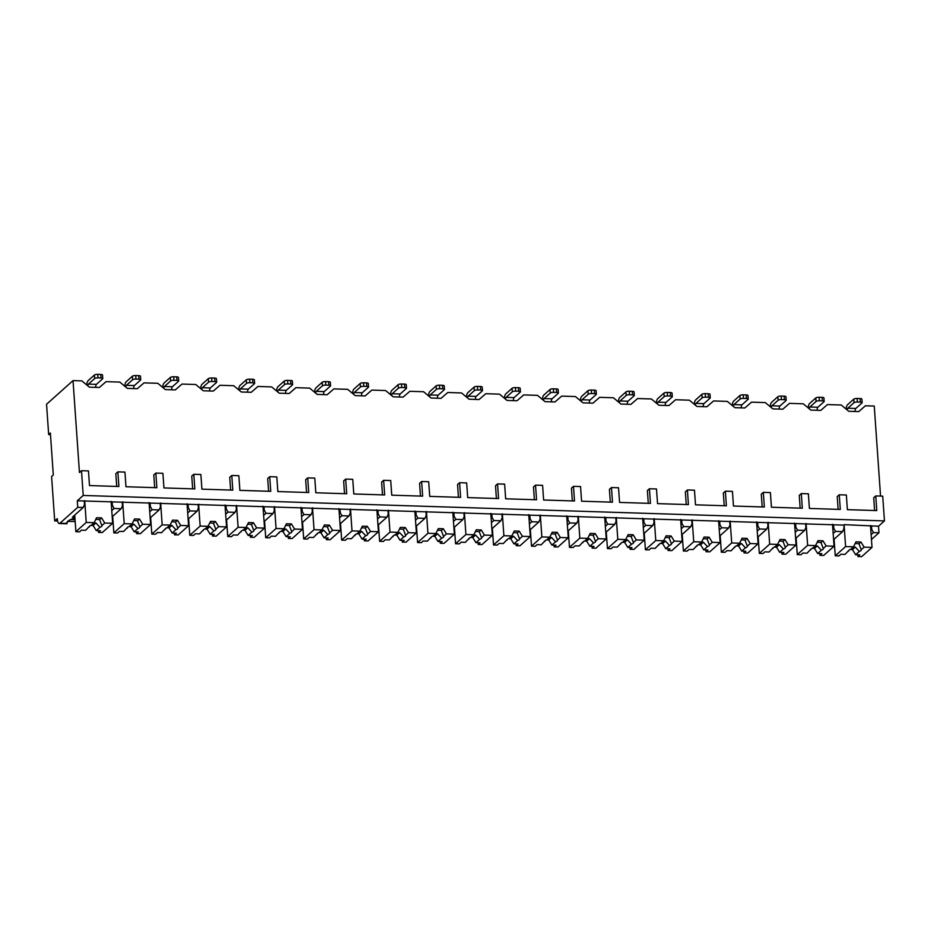 <?xml version="1.0" encoding="UTF-8"?>
<svg xmlns="http://www.w3.org/2000/svg" width="931" height="931" viewBox="0 0 931 931"><rect width="100%" height="100%" fill="white"/><g stroke="black" fill="none" stroke-linecap="round" stroke-linejoin="round"><path stroke-width="1.4" d="M871.463 539.48L878.969 532.776L878.515 526.213L884.45 520.906L882.716 496.153L875.745 495.932L873.709 497.759L874.605 510.514M880.551 496.083L874.256 406.056L865.434 405.776L858.731 411.607L848.769 411.293L841.217 404.997L827.461 404.566L820.77 410.396L810.796 410.082L803.255 403.798L789.5 403.356L782.796 409.198L772.835 408.872L765.282 402.588L751.526 402.157L744.823 407.987L734.862 407.673L727.309 401.389L713.565 400.947L706.862 406.777L696.888 406.463L689.347 400.179L675.592 399.736L668.889 405.579L658.927 405.264L651.374 398.968L637.619 398.538L630.927 404.368L620.954 404.054L613.413 397.77L599.657 397.328L592.954 403.158L582.992 402.844L575.439 396.559L561.684 396.117L554.981 401.959L545.019 401.645L537.466 395.349L523.722 394.919L517.019 400.749L507.046 400.435L499.505 394.15L485.749 393.708L479.046 399.55L469.084 399.224L461.532 392.94L447.776 392.51L441.073 398.34L431.111 398.026L423.558 391.73L409.815 391.299L403.111 397.13L393.15 396.815L385.597 390.531L371.841 390.089L365.138 395.931L355.177 395.605L347.624 389.321L333.868 388.89L327.177 394.721L317.203 394.407L309.662 388.122L295.907 387.68L289.204 393.51L279.242 393.196L271.689 386.912L257.934 386.47L251.23 392.312L241.269 391.998L233.716 385.702L219.972 385.271L213.269 391.101L203.295 390.787L195.754 384.503L181.999 384.061L175.296 389.903L165.334 389.577L157.781 383.293L144.026 382.862L137.334 388.692L127.361 388.378L119.82 382.082L106.064 381.652L99.361 387.482L89.399 387.168L81.847 380.884L73.025 380.604L46.55 404.252L48.668 434.556L50.367 433.031L53.3 474.961L51.601 476.474L54.708 520.918L57.257 518.648A6.854 2.246 -88.2 0 0 59.247 523.536A6.854 2.246 -88.2 0 0 59.921 523.245L77.739 507.325L77.285 500.762L83.22 495.455L81.486 470.702L79.449 472.529L73.025 380.604M75.178 521.569L68.207 521.348M57.594 521.011L54.708 520.918M838.121 509.35L837.237 496.595L839.273 494.78L840.297 509.42L809.4 508.442L808.376 493.791L801.3 493.57L799.264 495.385L800.16 508.151M762.186 506.941L761.29 494.186L763.327 492.359L764.351 507.011L733.465 506.033L732.441 491.382L725.365 491.161L723.329 492.976L724.225 505.742M686.252 504.532L685.356 491.766L687.392 489.95L688.416 504.602L657.53 503.624L656.506 488.973L649.431 488.752L647.394 490.567L648.279 503.322M610.317 502.123L609.421 489.357L611.458 487.541L612.482 502.193L581.584 501.204L580.56 486.564L573.484 486.331L571.448 488.158L572.344 500.913M534.371 499.703L533.486 486.948L535.523 485.132L536.547 499.772L505.649 498.795L504.625 484.143L497.55 483.922L495.513 485.738L496.409 498.504M458.436 497.294L457.552 484.539L459.588 482.712L460.612 497.363L429.715 496.386L428.691 481.734L421.615 481.513L419.578 483.329L420.475 496.083M382.501 494.885L381.605 482.118L383.642 480.303L384.666 494.955L353.78 493.965L352.756 479.325L345.68 479.093L343.644 480.92L344.528 493.674M306.567 492.476L305.671 479.709L307.707 477.894L308.731 492.534L277.834 491.556L276.81 476.916L269.734 476.684L267.697 478.511L268.594 491.265M230.632 490.055L229.736 477.3L231.772 475.485L232.797 490.125L201.899 489.147L200.875 474.496L193.799 474.275L191.763 476.09L192.659 488.856M154.686 487.646L153.801 474.891L155.838 473.064L156.862 487.716L125.964 486.738L124.94 472.087L117.865 471.866L115.828 473.681L116.724 486.436M117.865 471.866L118.889 486.506L89.492 485.575L88.468 470.923L81.486 470.702M193.799 474.275L194.823 488.926L163.937 487.937L162.913 473.297L155.838 473.064M269.734 476.684L270.758 491.335L239.872 490.358L238.848 475.706L231.772 475.485M345.68 479.093L346.704 493.744L315.807 492.767L314.783 478.115L307.707 477.894M421.615 481.513L422.639 496.153L391.742 495.176L390.717 480.524L383.642 480.303M497.55 483.922L498.574 498.574L467.688 497.585L466.664 482.945L459.588 482.712M573.484 486.331L574.508 500.983L543.623 500.005L542.598 485.354L535.523 485.132M649.431 488.752L650.455 503.392L619.557 502.414L618.533 487.763L611.458 487.541M725.365 491.161L726.389 505.801L695.492 504.823L694.468 490.183L687.392 489.95M801.3 493.57L802.324 508.221L771.427 507.232L770.403 492.592L763.327 492.359M875.745 495.932L876.769 510.584L847.373 509.653L846.349 495.001L839.273 494.78M884.45 520.906L83.22 495.455M833.594 539.666L842.59 531.624L843.882 528.633L844.138 524.653L878.515 526.213M843.626 525.107L77.285 500.762M870.822 530.379L871.777 529.53L871.532 525.992M74.876 517.287L72.362 517.205L83.22 507.5L84.5 504.521L84.256 500.983M83.22 507.5L77.739 507.325M112.186 516.752L121.193 508.71L122.473 505.719L122.229 502.193M121.193 508.71L114.117 508.477L111.755 510.595M112.162 501.867L112.407 505.405L114.117 508.477M150.159 517.95L159.154 509.909L160.446 506.93L160.19 503.392M159.154 509.909L152.079 509.688L149.728 511.794M150.124 503.077L150.38 506.615L152.079 509.688M188.12 519.161L197.128 511.119L198.408 508.14L198.163 504.602M197.128 511.119L190.052 510.898L187.69 513.004M188.097 504.276L188.341 507.814L190.052 510.898M226.093 520.371L235.101 512.329L236.381 509.338L236.137 505.812M235.101 512.329L228.025 512.097L225.663 514.203M226.07 505.486L226.314 509.024L228.025 512.097M264.055 521.569L273.062 513.528L274.342 510.549L274.098 507.011M273.062 513.528L265.987 513.307L263.624 515.413M264.032 506.697L264.288 510.223L265.987 513.307M302.028 522.78L311.035 514.738L312.316 511.759L312.071 508.221M311.035 514.738L303.96 514.517L301.597 516.624M302.005 507.895L302.249 511.433L303.96 514.517M340.001 523.99L348.997 515.949L350.289 512.958L350.033 509.42M348.997 515.949L341.921 515.716L339.571 517.822M339.978 509.106L340.222 512.644L341.921 515.716M377.963 525.189L386.97 517.147L388.25 514.168L388.006 510.63M386.97 517.147L379.895 516.926L377.532 519.033M377.939 510.316L378.184 513.842L379.895 516.926M415.936 526.399L424.943 518.358L426.223 515.367L425.979 511.841M424.943 518.358L417.868 518.125L415.505 520.243M415.913 511.515L416.157 515.052L417.868 518.125M453.897 527.609L462.905 519.556L464.197 516.577L463.941 513.039M462.905 519.556L455.829 519.335L453.467 521.441M453.874 512.725L454.13 516.263L455.829 519.335M491.871 528.808L500.878 520.766L502.158 517.787L501.914 514.249M500.878 520.766L493.802 520.545L491.44 522.652M491.847 513.924L492.092 517.461L493.802 520.545M529.844 530.018L538.851 521.977L540.131 518.986L539.887 515.46M538.851 521.977L531.776 521.744L529.413 523.862M529.82 515.134L530.065 518.672L531.776 521.744M567.805 531.217L576.813 523.175L578.093 520.196L577.848 516.658M576.813 523.175L569.737 522.954L567.375 525.061M567.782 516.344L568.026 519.882L569.737 522.954M605.778 532.427L614.786 524.386L616.066 521.407L615.822 517.869M614.786 524.386L607.71 524.165L605.348 526.271M605.755 517.543L606 521.081L607.71 524.165M643.752 533.638L652.747 525.596L654.039 522.605L653.783 519.067M652.747 525.596L645.672 525.363L643.321 527.47M643.717 518.753L643.973 522.291L645.672 525.363M681.713 534.836L690.721 526.795L692.001 523.816L691.756 520.278M690.721 526.795L683.645 526.574L681.283 528.68M681.69 519.964L681.934 523.49L683.645 526.574M719.686 536.047L728.694 528.005L729.974 525.026L729.729 521.488M728.694 528.005L721.618 527.784L719.256 529.89M719.663 521.162L719.907 524.7L721.618 527.784M757.648 537.257L766.655 529.215L767.935 526.224L767.691 522.687M766.655 529.215L759.58 528.983L757.217 531.089M757.625 522.372L757.881 525.91L759.58 528.983M795.621 538.455L804.628 530.414L805.909 527.435L805.664 523.897M804.628 530.414L797.553 530.193L795.19 532.299M795.598 523.583L795.842 527.109L797.553 530.193M842.59 531.624L835.514 531.392L833.164 533.51M833.571 524.781L833.815 528.319L835.514 531.392M871.777 529.53L873.487 532.602L871.125 534.708M878.969 532.776L873.487 532.602M112.407 505.405L111.452 506.255M74.934 518.09A20.051 5.633 176 0 0 66.718 523.292A20.051 5.633 176 0 0 66.729 523.455L59.921 523.245M70.698 519.545L75.039 519.684M68.289 520.883L66.729 523.455M50.472 434.614L48.668 434.556M87.828 385.865A2.642 0.861 91.8 0 1 88.457 384.096L94.659 378.556A2.642 0.745 176 0 1 97.999 377.881L100.99 377.974A2.642 0.745 176 0 1 102.771 378.556A2.642 0.745 176 0 1 102.631 378.812L96.428 384.352A2.642 0.861 -88.2 0 0 95.753 387.366M102.771 378.556L102.526 375.018A2.642 0.745 -4 0 0 100.734 374.448L97.743 374.343A2.642 0.745 -4 0 0 94.403 375.03L88.212 380.558A6.331 2.071 -88.2 0 0 86.688 384.91M125.801 387.075A2.642 0.861 91.8 0 1 126.43 385.306L132.621 379.767A2.642 0.745 176 0 1 135.961 379.092L138.952 379.185A2.642 0.745 176 0 1 140.732 379.755A2.642 0.745 176 0 1 140.593 380.023L134.401 385.55A2.642 0.861 -88.2 0 0 133.715 388.576M140.732 379.755L140.488 376.217A2.642 0.745 -4 0 0 138.707 375.647L135.717 375.554A2.642 0.745 -4 0 0 132.377 376.229L126.185 381.768A6.331 2.071 -88.2 0 0 124.661 386.121M163.775 388.274A2.642 0.861 91.8 0 1 164.403 386.505L170.594 380.977A2.642 0.745 176 0 1 173.934 380.29L176.925 380.395A2.642 0.745 176 0 1 178.705 380.965A2.642 0.745 176 0 1 178.566 381.233L172.375 386.761A2.642 0.861 -88.2 0 0 171.688 389.786M178.705 380.965L178.461 377.427A2.642 0.745 -4 0 0 176.681 376.857L173.69 376.764A2.642 0.745 -4 0 0 170.35 377.439L164.147 382.967A6.331 2.071 -88.2 0 0 162.622 387.331M201.736 389.484A2.642 0.861 91.8 0 1 202.364 387.715L208.567 382.175A2.642 0.745 176 0 1 211.907 381.501L214.886 381.594A2.642 0.745 176 0 1 216.679 382.175A2.642 0.745 176 0 1 216.539 382.432L210.336 387.971A2.642 0.861 -88.2 0 0 209.65 390.985M216.679 382.175L216.423 378.638A2.642 0.745 -4 0 0 214.642 378.056L211.651 377.963A2.642 0.745 -4 0 0 208.311 378.649L202.12 384.177A6.331 2.071 -88.2 0 0 200.596 388.53M239.709 390.694A2.642 0.861 91.8 0 1 240.338 388.914L246.529 383.386A2.642 0.745 176 0 1 249.869 382.711L252.86 382.804A2.642 0.745 176 0 1 254.64 383.374A2.642 0.745 176 0 1 254.5 383.642L248.309 389.17A2.642 0.861 -88.2 0 0 247.623 392.195M254.64 383.374L254.396 379.836A2.642 0.745 -4 0 0 252.615 379.266L249.624 379.173A2.642 0.745 -4 0 0 246.284 379.848L240.093 385.387A6.331 2.071 -88.2 0 0 238.569 389.74M277.671 391.893A2.642 0.861 91.8 0 1 278.299 390.124L284.502 384.596A2.642 0.745 176 0 1 287.842 383.909L290.833 384.003A2.642 0.745 176 0 1 292.613 384.584A2.642 0.745 176 0 1 292.474 384.84L286.283 390.38A2.642 0.861 -88.2 0 0 285.596 393.406M292.613 384.584L292.369 381.047A2.642 0.745 -4 0 0 290.577 380.476L287.598 380.383A2.642 0.745 -4 0 0 284.258 381.058L278.055 386.586A6.331 2.071 -88.2 0 0 276.53 390.95M315.644 393.103A2.642 0.861 91.8 0 1 316.272 391.334L322.463 385.795A2.642 0.745 176 0 1 325.803 385.12L328.794 385.213A2.642 0.745 176 0 1 330.575 385.783A2.642 0.745 176 0 1 330.435 386.051L324.244 391.579A2.642 0.861 -88.2 0 0 323.557 394.604M330.575 385.783L330.33 382.257A2.642 0.745 -4 0 0 328.55 381.675L325.559 381.582A2.642 0.745 -4 0 0 322.219 382.257L316.028 387.796A6.331 2.071 -88.2 0 0 314.503 392.149M353.617 394.313A2.642 0.861 91.8 0 1 354.245 392.533L360.437 387.005A2.642 0.745 176 0 1 363.777 386.33L366.767 386.423A2.642 0.745 176 0 1 368.548 386.993A2.642 0.745 176 0 1 368.408 387.261L362.217 392.789A2.642 0.861 -88.2 0 0 361.531 395.815M368.548 386.993L368.304 383.456A2.642 0.745 -4 0 0 366.523 382.885L363.532 382.792A2.642 0.745 -4 0 0 360.192 383.467L353.989 389.007A6.331 2.071 -88.2 0 0 352.477 393.359M391.579 395.512A2.642 0.861 91.8 0 1 392.207 393.743L398.41 388.215A2.642 0.745 176 0 1 401.75 387.529L404.741 387.622A2.642 0.745 176 0 1 406.521 388.204A2.642 0.745 176 0 1 406.382 388.46L400.179 393.999A2.642 0.861 -88.2 0 0 399.492 397.013M406.521 388.204L406.265 384.666A2.642 0.745 -4 0 0 404.485 384.096L401.494 383.991A2.642 0.745 -4 0 0 398.154 384.678L391.963 390.205A6.331 2.071 -88.2 0 0 390.438 394.569M429.552 396.722A2.642 0.861 91.8 0 1 430.18 394.953L436.371 389.414A2.642 0.745 176 0 1 439.711 388.739L442.702 388.832A2.642 0.745 176 0 1 444.483 389.402A2.642 0.745 176 0 1 444.343 389.67L438.152 395.198A2.642 0.861 -88.2 0 0 437.465 398.224M444.483 389.402L444.238 385.876A2.642 0.745 -4 0 0 442.458 385.294L439.467 385.201A2.642 0.745 -4 0 0 436.127 385.876L429.936 391.416A6.331 2.071 -88.2 0 0 428.411 395.768M467.513 397.933A2.642 0.861 91.8 0 1 468.153 396.152L474.345 390.624A2.642 0.745 176 0 1 477.684 389.938L480.675 390.042A2.642 0.745 176 0 1 482.456 390.613A2.642 0.745 176 0 1 482.316 390.88L476.125 396.408A2.642 0.861 -88.2 0 0 475.438 399.434M482.456 390.613L482.211 387.075A2.642 0.745 -4 0 0 480.419 386.505L477.44 386.412A2.642 0.745 -4 0 0 474.1 387.087L467.897 392.614A6.331 2.071 -88.2 0 0 466.373 396.978M505.486 399.131A2.642 0.861 91.8 0 1 506.115 397.362L512.306 391.823A2.642 0.745 176 0 1 515.646 391.148L518.637 391.241A2.642 0.745 176 0 1 520.429 391.823A2.642 0.745 176 0 1 520.289 392.079L514.087 397.618A2.642 0.861 -88.2 0 0 513.4 400.633M520.429 391.823L520.173 388.285A2.642 0.745 -4 0 0 518.392 387.703L515.402 387.61A2.642 0.745 -4 0 0 512.062 388.297L505.87 393.825A6.331 2.071 -88.2 0 0 504.346 398.177M543.46 400.342A2.642 0.861 91.8 0 1 544.088 398.561L550.279 393.033A2.642 0.745 176 0 1 553.619 392.358L556.61 392.451A2.642 0.745 176 0 1 558.391 393.022A2.642 0.745 176 0 1 558.251 393.289L552.06 398.817A2.642 0.861 -88.2 0 0 551.373 401.843M558.391 393.022L558.146 389.484A2.642 0.745 -4 0 0 556.366 388.914L553.375 388.821A2.642 0.745 -4 0 0 550.035 389.495L543.844 395.035A6.331 2.071 -88.2 0 0 542.319 399.387M581.421 401.54A2.642 0.861 91.8 0 1 582.05 399.771L588.252 394.244A2.642 0.745 176 0 1 591.592 393.557L594.583 393.662A2.642 0.745 176 0 1 596.364 394.232A2.642 0.745 176 0 1 596.224 394.488L590.021 400.027A2.642 0.861 -88.2 0 0 589.346 403.053M596.364 394.232L596.119 390.694A2.642 0.745 -4 0 0 594.327 390.124L591.336 390.031A2.642 0.745 -4 0 0 587.996 390.706L581.805 396.234A6.331 2.071 -88.2 0 0 580.281 400.598M619.394 402.751A2.642 0.861 91.8 0 1 620.023 400.982L626.214 395.442A2.642 0.745 176 0 1 629.554 394.767L632.545 394.86A2.642 0.745 176 0 1 634.325 395.442A2.642 0.745 176 0 1 634.186 395.698L627.994 401.238A2.642 0.861 -88.2 0 0 627.308 404.252M634.325 395.442L634.081 391.904A2.642 0.745 -4 0 0 632.3 391.323L629.309 391.229A2.642 0.745 -4 0 0 625.969 391.916L619.778 397.444A6.331 2.071 -88.2 0 0 618.254 401.796M657.356 403.961A2.642 0.861 91.8 0 1 657.996 402.18L664.187 396.653A2.642 0.745 176 0 1 667.527 395.978L670.518 396.071A2.642 0.745 176 0 1 672.298 396.641A2.642 0.745 176 0 1 672.159 396.909L665.968 402.436A2.642 0.861 -88.2 0 0 665.281 405.462M672.298 396.641L672.054 393.103A2.642 0.745 -4 0 0 670.273 392.533L667.283 392.44A2.642 0.745 -4 0 0 663.943 393.115L657.74 398.654A6.331 2.071 -88.2 0 0 656.215 403.007M695.329 405.16A2.642 0.861 91.8 0 1 695.957 403.391L702.16 397.863A2.642 0.745 176 0 1 705.5 397.176L708.479 397.269A2.642 0.745 176 0 1 710.272 397.851A2.642 0.745 176 0 1 710.132 398.107L703.929 403.647A2.642 0.861 -88.2 0 0 703.242 406.672M710.272 397.851L710.016 394.313A2.642 0.745 -4 0 0 708.235 393.743L705.244 393.638A2.642 0.745 -4 0 0 701.904 394.325L695.713 399.853A6.331 2.071 -88.2 0 0 694.189 404.217M733.302 406.37A2.642 0.861 91.8 0 1 733.931 404.601L740.122 399.062A2.642 0.745 176 0 1 743.462 398.387L746.453 398.48A2.642 0.745 176 0 1 748.233 399.05A2.642 0.745 176 0 1 748.093 399.318L741.902 404.845A2.642 0.861 -88.2 0 0 741.216 407.871M748.233 399.05L747.989 395.524A2.642 0.745 -4 0 0 746.208 394.942L743.217 394.849A2.642 0.745 -4 0 0 739.877 395.524L733.686 401.063A6.331 2.071 -88.2 0 0 732.162 405.416M771.264 407.58A2.642 0.861 91.8 0 1 771.892 405.8L778.095 400.272A2.642 0.745 176 0 1 781.435 399.597L784.426 399.69A2.642 0.745 176 0 1 786.206 400.26A2.642 0.745 176 0 1 786.067 400.528L779.875 406.056A2.642 0.861 -88.2 0 0 779.189 409.081M786.206 400.26L785.962 396.722A2.642 0.745 -4 0 0 784.17 396.152L781.19 396.059A2.642 0.745 -4 0 0 777.851 396.734L771.648 402.262A6.331 2.071 -88.2 0 0 770.123 406.626M809.237 408.779A2.642 0.861 91.8 0 1 809.865 407.01L816.056 401.482A2.642 0.745 176 0 1 819.396 400.796L822.387 400.889A2.642 0.745 176 0 1 824.168 401.47A2.642 0.745 176 0 1 824.028 401.726L817.837 407.266A2.642 0.861 -88.2 0 0 817.15 410.28M824.168 401.47L823.923 397.933A2.642 0.745 -4 0 0 822.143 397.362L819.152 397.258A2.642 0.745 -4 0 0 815.812 397.944L809.621 403.472A6.331 2.071 -88.2 0 0 808.096 407.836M847.21 409.989A2.642 0.861 91.8 0 1 847.838 408.22L854.03 402.681A2.642 0.745 176 0 1 857.37 402.006L860.36 402.099A2.642 0.745 176 0 1 862.141 402.669A2.642 0.745 176 0 1 862.001 402.937L855.81 408.465A2.642 0.861 -88.2 0 0 855.124 411.49M862.141 402.669L861.897 399.131A2.642 0.745 -4 0 0 860.116 398.561L857.125 398.468A2.642 0.745 -4 0 0 853.785 399.143L847.582 404.682A6.331 2.071 -88.2 0 0 846.058 409.035M150.38 506.615L149.426 507.465M112.686 516.298L113.85 532.904L117.585 533.021L119.447 531.345L123.614 531.485L127.535 527.365M136.403 531.892L136.52 533.614L140.255 533.742L150.613 524.49L142.722 524.246L139.545 519.102L137.555 520.871A6.331 1.781 176 0 0 133.715 520.638M136.52 533.614L138.393 531.95L134.227 531.822L137.951 528.505A6.331 1.781 176 0 0 139.545 527.691A6.331 1.781 176 0 0 139.883 527.051A6.331 1.781 176 0 0 139.813 526.83L142.722 524.246M127.326 528.168A6.331 1.781 176 0 1 127.256 527.935A6.331 1.781 176 0 1 127.594 527.307A6.331 1.781 176 0 1 129.2 526.492L132.097 523.909L124.207 523.653L113.85 532.904M134.227 531.822L131.062 526.678L128.874 526.609M131.678 524.281A6.331 1.781 176 0 0 133.855 524.176L131.062 526.678M133.855 524.176L137.951 528.505M139.813 526.83L137.555 520.871M139.545 519.102L134.564 518.939L132.097 523.909M122.671 501.786L124.207 523.653M149.076 502.565L150.613 524.49M188.341 507.814L187.387 508.675M150.659 517.508L151.823 534.103L155.558 534.219L157.42 532.555L161.575 532.683L165.509 528.564M174.365 533.091L174.493 534.825L178.228 534.941L188.574 525.701L180.684 525.445L177.518 520.301L175.528 522.082A6.331 1.781 176 0 0 171.688 521.849M174.493 534.825L176.355 533.16L172.2 533.021L175.912 529.704A6.331 1.781 176 0 0 177.518 528.889A6.331 1.781 176 0 0 177.856 528.261A6.331 1.781 176 0 0 177.786 528.04L180.684 525.445M165.287 529.367A6.331 1.781 176 0 1 165.229 529.145A6.331 1.781 176 0 1 165.555 528.517A6.331 1.781 176 0 1 167.161 527.702L170.059 525.107L162.169 524.863L151.823 534.103M172.2 533.021L169.023 527.889L166.835 527.819M169.651 525.48A6.331 1.781 176 0 0 171.828 525.387L169.023 527.889M171.828 525.387L175.912 529.704M177.786 528.04L175.528 522.082M177.518 520.301L172.526 520.15L170.059 525.107M160.644 502.996L162.169 524.863M187.05 503.776L188.574 525.701M226.314 509.024L225.36 509.874M188.621 518.707L189.784 535.313L193.52 535.43L195.394 533.766L199.548 533.894L203.47 529.774M212.338 534.301L212.454 536.035L216.19 536.151L226.547 526.899L218.657 526.655L215.48 521.511L213.502 523.28A6.331 1.781 176 0 0 209.661 523.047M212.454 536.035L214.328 534.359L210.173 534.231L213.886 530.914A6.331 1.781 176 0 0 215.492 530.1A6.331 1.781 176 0 0 215.829 529.471A6.331 1.781 176 0 0 215.759 529.239L218.657 526.655M203.261 530.577A6.331 1.781 176 0 1 203.191 530.356A6.331 1.781 176 0 1 203.528 529.716A6.331 1.781 176 0 1 205.134 528.901L208.032 526.318L200.142 526.062L189.784 535.313M210.173 534.231L206.996 529.087L204.808 529.017M207.613 526.69A6.331 1.781 176 0 0 209.789 526.597L206.996 529.087M209.789 526.597L213.886 530.914M215.759 529.239L213.502 523.28M215.48 521.511L210.499 521.36L208.032 526.318M198.606 504.206L200.142 526.062M225.011 504.986L226.547 526.899M264.288 510.223L263.322 511.084M226.594 519.917L227.758 536.512L231.493 536.64L233.355 534.964L237.521 535.104L241.443 530.984M250.311 535.511L250.427 537.234L254.163 537.362L264.52 528.11L256.619 527.854L253.453 522.722L251.463 524.49A6.331 1.781 176 0 0 247.623 524.258M250.427 537.234L252.289 535.569L248.135 535.441L251.847 532.125A6.331 1.781 176 0 0 253.453 531.31A6.331 1.781 176 0 0 253.791 530.67A6.331 1.781 176 0 0 253.721 530.449L256.619 527.854M241.234 531.787A6.331 1.781 176 0 1 241.164 531.554A6.331 1.781 176 0 1 241.501 530.926A6.331 1.781 176 0 1 243.107 530.111L246.005 527.516L238.103 527.272L227.758 536.512M248.135 535.441L244.969 530.298L242.77 530.228M245.586 527.889A6.331 1.781 176 0 0 247.762 527.796L244.969 530.298M247.762 527.796L251.847 532.125M253.721 530.449L251.463 524.49M253.453 522.722L248.472 522.559L246.005 527.516M236.579 505.405L238.103 527.272M262.984 506.185L264.52 528.11M302.249 511.433L301.295 512.294M264.567 521.127L265.719 537.722L269.466 537.839L271.328 536.175L275.483 536.303L279.405 532.183M288.273 536.71L288.401 538.444L292.136 538.56L302.482 529.32L294.592 529.064L291.415 523.92L289.436 525.701A6.331 1.781 176 0 0 285.596 525.456M288.401 538.444L290.263 536.78L286.108 536.64L289.82 533.323A6.331 1.781 176 0 0 291.426 532.509A6.331 1.781 176 0 0 291.764 531.88A6.331 1.781 176 0 0 291.694 531.659L294.592 529.064M279.195 532.986A6.331 1.781 176 0 1 279.125 532.765A6.331 1.781 176 0 1 279.463 532.136A6.331 1.781 176 0 1 281.069 531.322L283.967 528.727L276.076 528.482L265.719 537.722M286.108 536.64L282.931 531.508L280.743 531.438M283.559 529.099A6.331 1.781 176 0 0 285.736 529.006L282.931 531.508M285.736 529.006L289.82 533.323M291.694 531.659L289.436 525.701M291.415 523.92L286.434 523.769L283.967 528.727M274.552 506.615L276.076 528.482M300.957 507.395L302.482 529.32M340.222 512.644L339.268 513.493M302.528 522.326L303.692 538.933L307.428 539.049L309.301 537.385L313.456 537.513L317.378 533.393M326.246 537.92L326.362 539.654L330.098 539.771L340.455 530.519L332.565 530.274L329.388 525.131L327.409 526.899A6.331 1.781 176 0 0 323.557 526.667M326.362 539.654L328.236 537.978L324.069 537.85L327.793 534.534A6.331 1.781 176 0 0 329.388 533.719A6.331 1.781 176 0 0 329.725 533.091A6.331 1.781 176 0 0 329.655 532.858L332.565 530.274M317.168 534.196A6.331 1.781 176 0 1 317.099 533.975A6.331 1.781 176 0 1 317.436 533.335A6.331 1.781 176 0 1 319.042 532.52L321.94 529.937L314.05 529.681L303.692 538.933M324.069 537.85L320.904 532.707L318.716 532.637M321.521 530.309A6.331 1.781 176 0 0 323.697 530.205L320.904 532.707M323.697 530.205L327.793 534.534M329.655 532.858L327.409 526.899M329.388 525.131L324.407 524.968L321.94 529.937M312.513 507.814L314.05 529.681M338.919 508.605L340.455 530.519M378.184 513.842L377.23 514.703M340.502 523.536L341.665 540.131L345.401 540.259L347.263 538.584L351.418 538.723L355.351 534.592M364.207 539.13L364.335 540.853L368.071 540.969L378.428 531.729L370.526 531.473L367.361 526.341L365.371 528.11A6.331 1.781 176 0 0 361.531 527.877M364.335 540.853L366.197 539.189L362.043 539.061L365.755 535.744A6.331 1.781 176 0 0 367.361 534.929A6.331 1.781 176 0 0 367.698 534.289A6.331 1.781 176 0 0 367.629 534.068L370.526 531.473M355.142 535.406A6.331 1.781 176 0 1 355.072 535.174A6.331 1.781 176 0 1 355.398 534.545A6.331 1.781 176 0 1 357.004 533.731L359.913 531.135L352.011 530.891L341.665 540.131M362.043 539.061L358.866 533.917L356.678 533.847M359.494 531.508A6.331 1.781 176 0 0 361.67 531.415L358.866 533.917M361.67 531.415L365.755 535.744M367.629 534.068L365.371 528.11M367.361 526.341L362.368 526.178L359.913 531.135M350.487 509.024L352.011 530.891M376.892 509.804L378.428 531.729M416.157 515.052L415.203 515.902M378.475 524.747L379.627 541.342L383.363 541.458L385.236 539.794L389.391 539.922L393.313 535.802M402.18 540.329L402.297 542.063L406.044 542.179L416.39 532.939L408.5 532.683L405.322 527.54L403.344 529.32A6.331 1.781 176 0 0 399.504 529.076M402.297 542.063L404.17 540.399L400.016 540.259L403.728 536.943A6.331 1.781 176 0 0 405.334 536.128A6.331 1.781 176 0 0 405.672 535.5A6.331 1.781 176 0 0 405.602 535.278L408.5 532.683M393.103 536.605A6.331 1.781 176 0 1 393.033 536.384A6.331 1.781 176 0 1 393.371 535.756A6.331 1.781 176 0 1 394.977 534.941L397.874 532.346L389.984 532.09L379.627 541.342M400.016 540.259L396.839 535.127L394.651 535.057M397.456 532.718A6.331 1.781 176 0 0 399.643 532.625L396.839 535.127M399.643 532.625L403.728 536.943M405.602 535.278L403.344 529.32M405.322 527.54L400.342 527.388L397.874 532.346M388.448 510.235L389.984 532.09M414.854 511.014L416.39 532.939M454.13 516.263L453.164 517.112M416.436 525.945L417.6 542.552L421.336 542.668L423.198 541.004L427.364 541.132L431.286 537.012M440.154 541.539L440.27 543.262L444.006 543.39L454.363 534.138L446.461 533.894L443.296 528.75L441.306 530.519A6.331 1.781 176 0 0 437.465 530.286M440.27 543.262L442.132 541.598L437.977 541.47L441.69 538.153A6.331 1.781 176 0 0 443.296 537.338A6.331 1.781 176 0 0 443.633 536.71A6.331 1.781 176 0 0 443.563 536.477L446.461 533.894M431.076 537.815A6.331 1.781 176 0 1 431.006 537.583A6.331 1.781 176 0 1 431.344 536.954A6.331 1.781 176 0 1 432.95 536.14L435.848 533.556L427.946 533.3L417.6 542.552M437.977 541.47L434.812 536.326L432.624 536.256M435.429 533.928A6.331 1.781 176 0 0 437.605 533.824L434.812 536.326M437.605 533.824L441.69 538.153M443.563 536.477L441.306 530.519M443.296 528.75L438.315 528.587L435.848 533.556M426.421 511.433L427.946 533.3M452.827 512.213L454.363 534.138M492.092 517.461L491.137 518.323M454.409 527.155L455.562 543.751L459.309 543.867L461.171 542.203L465.325 542.342L469.259 538.211M478.115 542.738L478.243 544.472L481.979 544.588L492.324 535.348L484.434 535.092L481.257 529.96L479.279 531.729A6.331 1.781 176 0 0 475.438 531.496M478.243 544.472L480.105 542.808L475.95 542.668L479.663 539.352A6.331 1.781 176 0 0 481.269 538.537A6.331 1.781 176 0 0 481.606 537.909A6.331 1.781 176 0 0 481.536 537.687L484.434 535.092M469.038 539.014A6.331 1.781 176 0 1 468.968 538.793A6.331 1.781 176 0 1 469.305 538.165A6.331 1.781 176 0 1 470.911 537.35L473.809 534.755L465.919 534.51L455.562 543.751M475.95 542.668L472.773 537.536L470.586 537.466M473.402 535.127A6.331 1.781 176 0 0 475.578 535.034L472.773 537.536M475.578 535.034L479.663 539.352M481.536 537.687L479.279 531.729M481.257 529.96L476.276 529.797L473.809 534.755M464.394 512.644L465.919 534.51M490.8 513.423L492.324 535.348M530.065 518.672L529.111 519.521M492.371 528.366L493.535 544.961L497.27 545.077L499.144 543.413L503.299 543.541L507.22 539.421M516.088 543.948L516.205 545.682L519.94 545.799L530.298 536.547L522.407 536.303L519.23 531.159L517.252 532.928A6.331 1.781 176 0 0 513.412 532.695M516.205 545.682L518.078 544.007L513.912 543.879L517.636 540.562A6.331 1.781 176 0 0 519.242 539.747A6.331 1.781 176 0 0 519.568 539.119A6.331 1.781 176 0 0 519.498 538.886L522.407 536.303M507.011 540.224A6.331 1.781 176 0 1 506.941 540.003A6.331 1.781 176 0 1 507.279 539.363A6.331 1.781 176 0 1 508.885 538.549L511.782 535.965L503.892 535.709L493.535 544.961M513.912 543.879L510.747 538.735L508.559 538.665M511.363 536.337A6.331 1.781 176 0 0 513.54 536.244L510.747 538.735M513.54 536.244L517.636 540.562M519.498 538.886L517.252 532.928M519.23 531.159L514.249 531.007L511.782 535.965M502.356 513.854L503.892 535.709M528.761 514.634L530.298 536.547M568.026 519.882L567.072 520.732M530.344 529.564L531.508 546.16L535.244 546.288L537.106 544.612L541.26 544.751L545.194 540.632M554.05 545.159L554.178 546.881L557.913 547.009L568.271 537.757L560.369 537.513L557.204 532.369L555.213 534.138A6.331 1.781 176 0 0 551.373 533.905M554.178 546.881L556.04 545.217L551.885 545.089L555.598 541.772A6.331 1.781 176 0 0 557.204 540.958A6.331 1.781 176 0 0 557.541 540.317A6.331 1.781 176 0 0 557.471 540.096L560.369 537.513M544.984 541.435A6.331 1.781 176 0 1 544.914 541.202A6.331 1.781 176 0 1 545.252 540.574A6.331 1.781 176 0 1 546.846 539.759L549.755 537.175L541.854 536.919L531.508 546.16M551.885 545.089L548.708 539.945L546.52 539.875M549.337 537.536A6.331 1.781 176 0 0 551.513 537.443L548.708 539.945M551.513 537.443L555.598 541.772M557.471 540.096L555.213 534.138M557.204 532.369L552.223 532.206L549.755 537.175M540.329 515.052L541.854 536.919M566.735 515.832L568.271 537.757M606 521.081L605.045 521.942M568.317 530.775L569.469 547.37L573.205 547.486L575.079 545.822L579.233 545.95L583.155 541.83M592.023 546.357L592.139 548.091L595.887 548.208L606.232 538.968L598.342 538.712L595.165 533.568L593.187 535.348A6.331 1.781 176 0 0 589.346 535.116M592.139 548.091L594.013 546.427L589.858 546.288L593.571 542.971A6.331 1.781 176 0 0 595.177 542.156A6.331 1.781 176 0 0 595.514 541.528A6.331 1.781 176 0 0 595.444 541.307L598.342 538.712M582.946 542.633A6.331 1.781 176 0 1 582.876 542.412A6.331 1.781 176 0 1 583.213 541.784A6.331 1.781 176 0 1 584.819 540.969L587.717 538.374L579.827 538.13L569.469 547.37M589.858 546.288L586.681 541.155L584.493 541.086M587.298 538.746A6.331 1.781 176 0 0 589.486 538.653L586.681 541.155M589.486 538.653L593.571 542.971M595.444 541.307L593.187 535.348M595.165 533.568L590.184 533.416L587.717 538.374M578.302 516.263L579.827 538.13M604.696 517.042L606.232 538.968M643.973 522.291L643.018 523.141M606.279 531.973L607.443 548.58L611.178 548.696L613.04 547.032L617.206 547.16L621.128 543.041M629.996 547.568L630.112 549.302L633.848 549.418L644.205 540.166L636.315 539.922L633.138 534.778L631.148 536.547A6.331 1.781 176 0 0 627.308 536.314M630.112 549.302L631.986 547.626L627.82 547.498L631.532 544.181A6.331 1.781 176 0 0 633.138 543.367A6.331 1.781 176 0 0 633.476 542.738A6.331 1.781 176 0 0 633.406 542.505L636.315 539.922M620.919 543.844A6.331 1.781 176 0 1 620.849 543.623A6.331 1.781 176 0 1 621.186 542.982A6.331 1.781 176 0 1 622.792 542.168L625.69 539.584L617.8 539.328L607.443 548.58M627.82 547.498L624.654 542.354L622.467 542.284M625.271 539.957A6.331 1.781 176 0 0 627.447 539.864L624.654 542.354M627.447 539.864L631.532 544.181M633.406 542.505L631.148 536.547M633.138 534.778L628.157 534.615L625.69 539.584M616.264 517.473L617.8 539.328M642.669 518.253L644.205 540.166M681.934 523.49L680.98 524.351M644.252 533.184L645.416 549.779L649.151 549.907L651.013 548.231L655.168 548.371L659.101 544.239M667.958 548.778L668.086 550.5L671.821 550.617L682.167 541.376L674.277 541.12L671.111 535.988L669.121 537.757A6.331 1.781 176 0 0 665.281 537.524M668.086 550.5L669.948 548.836L665.793 548.708L669.505 545.391A6.331 1.781 176 0 0 671.111 544.577A6.331 1.781 176 0 0 671.449 543.937A6.331 1.781 176 0 0 671.379 543.716L674.277 541.12M658.88 545.054A6.331 1.781 176 0 1 658.822 544.821A6.331 1.781 176 0 1 659.148 544.193A6.331 1.781 176 0 1 660.754 543.378L663.652 540.783L655.761 540.539L645.416 549.779M665.793 548.708L662.616 543.564L660.428 543.495M663.244 541.155A6.331 1.781 176 0 0 665.421 541.062L662.616 543.564M665.421 541.062L669.505 545.391M671.379 543.716L669.121 537.757M671.111 535.988L666.119 535.825L663.652 540.783M654.237 518.672L655.761 540.539M680.642 519.451L682.167 541.376M719.907 524.7L718.953 525.55M682.214 534.394L683.377 550.989L687.113 551.105L688.987 549.441L693.141 549.569L697.063 545.45M705.931 549.977L706.047 551.711L709.783 551.827L720.14 542.587L712.25 542.331L709.073 537.187L707.095 538.968A6.331 1.781 176 0 0 703.254 538.723M706.047 551.711L707.921 550.046L703.766 549.907L707.479 546.59A6.331 1.781 176 0 0 709.085 545.775A6.331 1.781 176 0 0 709.41 545.147A6.331 1.781 176 0 0 709.352 544.926L712.25 542.331M696.853 546.253A6.331 1.781 176 0 1 696.784 546.032A6.331 1.781 176 0 1 697.121 545.403A6.331 1.781 176 0 1 698.727 544.588L701.625 541.993L693.735 541.749L683.377 550.989M703.766 549.907L700.589 544.775L698.401 544.705M701.206 542.366A6.331 1.781 176 0 0 703.382 542.273L700.589 544.775M703.382 542.273L707.479 546.59M709.352 544.926L707.095 538.968M709.073 537.187L704.092 537.036L701.625 541.993M692.198 519.882L693.735 541.749M718.604 520.662L720.14 542.587M757.881 525.91L756.915 526.76M720.187 535.593L721.35 552.199L725.086 552.316L726.948 550.652L731.114 550.78L735.036 546.66M743.904 551.187L744.02 552.921L747.756 553.037L758.113 543.785L750.211 543.541L747.046 538.397L745.056 540.166A6.331 1.781 176 0 0 741.216 539.933M744.02 552.921L745.882 551.245L741.728 551.117L745.44 547.8A6.331 1.781 176 0 0 747.046 546.986A6.331 1.781 176 0 0 747.384 546.357A6.331 1.781 176 0 0 747.314 546.125L750.211 543.541M734.827 547.463A6.331 1.781 176 0 1 734.757 547.242A6.331 1.781 176 0 1 735.094 546.602A6.331 1.781 176 0 1 736.7 545.787L739.598 543.204L731.696 542.948L721.35 552.199M741.728 551.117L738.562 545.973L736.363 545.903M739.179 543.576A6.331 1.781 176 0 0 741.355 543.471L738.562 545.973M741.355 543.471L745.44 547.8M747.314 546.125L745.056 540.166M747.046 538.397L742.065 538.234L739.598 543.204M730.172 521.081L731.696 542.948M756.577 521.872L758.113 543.785M795.842 527.109L794.888 527.97M758.16 536.803L759.312 553.398L763.059 553.514L764.921 551.85L769.076 551.99L772.998 547.859M781.865 552.386L781.993 554.12L785.729 554.236L796.075 544.996L788.185 544.74L785.008 539.608L783.029 541.376A6.331 1.781 176 0 0 779.189 541.144M781.993 554.12L783.855 552.455L779.701 552.327L783.413 549.011A6.331 1.781 176 0 0 785.019 548.196A6.331 1.781 176 0 0 785.357 547.556A6.331 1.781 176 0 0 785.287 547.335L788.185 544.74M772.788 548.673A6.331 1.781 176 0 1 772.718 548.44A6.331 1.781 176 0 1 773.056 547.812A6.331 1.781 176 0 1 774.662 546.997L777.56 544.402L769.669 544.158L759.312 553.398M779.701 552.327L776.524 547.184L774.336 547.114M777.152 544.775A6.331 1.781 176 0 0 779.328 544.682L776.524 547.184M779.328 544.682L783.413 549.011M785.287 547.335L783.029 541.376M785.008 539.608L780.027 539.445L777.56 544.402M768.145 522.291L769.669 544.158M794.55 523.071L796.075 544.996M833.815 528.319L832.861 529.169M796.121 538.013L797.285 554.608L801.021 554.725L802.894 553.061L807.049 553.189L810.971 549.069M819.839 553.596L819.955 555.33L823.691 555.446L834.048 546.206L826.158 545.95L822.981 540.806L820.991 542.587A6.331 1.781 176 0 0 817.15 542.342M819.955 555.33L821.829 553.666L817.662 553.526L821.386 550.209A6.331 1.781 176 0 0 822.981 549.395A6.331 1.781 176 0 0 823.318 548.766A6.331 1.781 176 0 0 823.248 548.534L826.158 545.95M810.761 549.872A6.331 1.781 176 0 1 810.692 549.651A6.331 1.781 176 0 1 811.029 549.022A6.331 1.781 176 0 1 812.635 548.196L815.533 545.613L807.643 545.357L797.285 554.608M817.662 553.526L814.497 548.382L812.309 548.324M815.114 545.985A6.331 1.781 176 0 0 817.29 545.892L814.497 548.382M817.29 545.892L821.386 550.209M823.248 548.534L820.991 542.587M822.981 540.806L818 540.655L815.533 545.613M806.106 523.501L807.643 545.357M832.512 524.281L834.048 546.206M834.095 539.212L835.258 555.819L838.994 555.935L840.856 554.259L845.011 554.399L848.944 550.279M857.8 554.806L857.928 556.529L861.664 556.657L872.021 547.405L864.119 547.16L860.954 542.017L858.964 543.785A6.331 1.781 176 0 0 855.124 543.553M857.928 556.529L859.79 554.864L855.636 554.736L859.348 551.42A6.331 1.781 176 0 0 860.954 550.605A6.331 1.781 176 0 0 861.291 549.977A6.331 1.781 176 0 0 861.222 549.744L864.119 547.16M848.735 551.082A6.331 1.781 176 0 1 848.665 550.849A6.331 1.781 176 0 1 848.991 550.221A6.331 1.781 176 0 1 850.597 549.406L853.506 546.823L845.604 546.567L835.258 555.819M855.636 554.736L852.459 549.593L850.271 549.523M853.087 547.195A6.331 1.781 176 0 0 855.263 547.091L852.459 549.593M855.263 547.091L859.348 551.42M861.222 549.744L858.964 543.785M860.954 542.017L855.961 541.854L853.506 546.823M844.08 524.7L845.604 546.567M870.485 525.48L872.021 547.405M74.724 515.099L75.877 531.694L79.612 531.81L81.486 530.146L85.64 530.274L89.562 526.155M98.43 530.682L98.546 532.416L102.294 532.532L112.639 523.28L104.749 523.036L101.572 517.892L99.594 519.661A6.331 1.781 176 0 0 95.753 519.428M98.546 532.416L100.42 530.751L96.265 530.612L99.978 527.295A6.331 1.781 176 0 0 101.584 526.481A6.331 1.781 176 0 0 101.921 525.852A6.331 1.781 176 0 0 101.851 525.619L104.749 523.036M89.353 526.958A6.331 1.781 176 0 1 89.283 526.737A6.331 1.781 176 0 1 89.62 526.096A6.331 1.781 176 0 1 91.226 525.282L94.124 522.698L86.234 522.442L75.877 531.694M96.265 530.612L93.088 525.468L90.901 525.398M93.705 523.071A6.331 1.781 176 0 0 95.893 522.978L93.088 525.468M95.893 522.978L99.978 527.295M101.851 525.619L99.594 519.661M101.572 517.892L96.591 517.741L94.124 522.698M84.709 500.587L86.234 522.442M111.115 501.367L112.639 523.28M88.457 384.096L96.428 384.352M94.403 375.03L94.659 378.556M97.743 374.343L97.999 377.881M100.734 374.448L100.99 377.974M126.43 385.306L134.401 385.55M132.377 376.229L132.621 379.767M135.717 375.554L135.961 379.092M138.707 375.647L138.952 379.185M164.403 386.505L172.375 386.761M170.35 377.439L170.594 380.977M173.69 376.764L173.934 380.29M176.681 376.857L176.925 380.395M202.364 387.715L210.336 387.971M208.311 378.649L208.567 382.175M211.651 377.963L211.907 381.501M214.642 378.056L214.886 381.594M240.338 388.914L248.309 389.17M246.284 379.848L246.529 383.386M249.624 379.173L249.869 382.711M252.615 379.266L252.86 382.804M278.299 390.124L286.283 390.38M284.258 381.058L284.502 384.596M287.598 380.383L287.842 383.909M290.577 380.476L290.833 384.003M316.272 391.334L324.244 391.579M322.219 382.257L322.463 385.795M325.559 381.582L325.803 385.12M328.55 381.675L328.794 385.213M354.245 392.533L362.217 392.789M360.192 383.467L360.437 387.005M363.532 382.792L363.777 386.33M366.523 382.885L366.767 386.423M392.207 393.743L400.179 393.999M398.154 384.678L398.41 388.215M401.494 383.991L401.75 387.529M404.485 384.096L404.741 387.622M430.18 394.953L438.152 395.198M436.127 385.876L436.371 389.414M439.467 385.201L439.711 388.739M442.458 385.294L442.702 388.832M468.153 396.152L476.125 396.408M474.1 387.087L474.345 390.624M477.44 386.412L477.684 389.938M480.419 386.505L480.675 390.042M506.115 397.362L514.087 397.618M512.062 388.297L512.306 391.823M515.402 387.61L515.646 391.148M518.392 387.703L518.637 391.241M544.088 398.561L552.06 398.817M550.035 389.495L550.279 393.033M553.375 388.821L553.619 392.358M556.366 388.914L556.61 392.451M582.05 399.771L590.021 400.027M587.996 390.706L588.252 394.244M591.336 390.031L591.592 393.557M594.327 390.124L594.583 393.662M620.023 400.982L627.994 401.238M625.969 391.916L626.214 395.442M629.309 391.229L629.554 394.767M632.3 391.323L632.545 394.86M657.996 402.18L665.968 402.436M663.943 393.115L664.187 396.653M667.283 392.44L667.527 395.978M670.273 392.533L670.518 396.071M695.957 403.391L703.929 403.647M701.904 394.325L702.16 397.863M705.244 393.638L705.5 397.176M708.235 393.743L708.479 397.269M733.931 404.601L741.902 404.845M739.877 395.524L740.122 399.062M743.217 394.849L743.462 398.387M746.208 394.942L746.453 398.48M771.892 405.8L779.875 406.056M777.851 396.734L778.095 400.272M781.19 396.059L781.435 399.597M784.17 396.152L784.426 399.69M809.865 407.01L817.837 407.266M815.812 397.944L816.056 401.482M819.152 397.258L819.396 400.796M822.143 397.362L822.387 400.889M847.838 408.22L855.81 408.465M853.785 399.143L854.03 402.681M857.125 398.468L857.37 402.006M860.116 398.561L860.36 402.099M66.951 523.781L59.247 523.536"/></g></svg>
